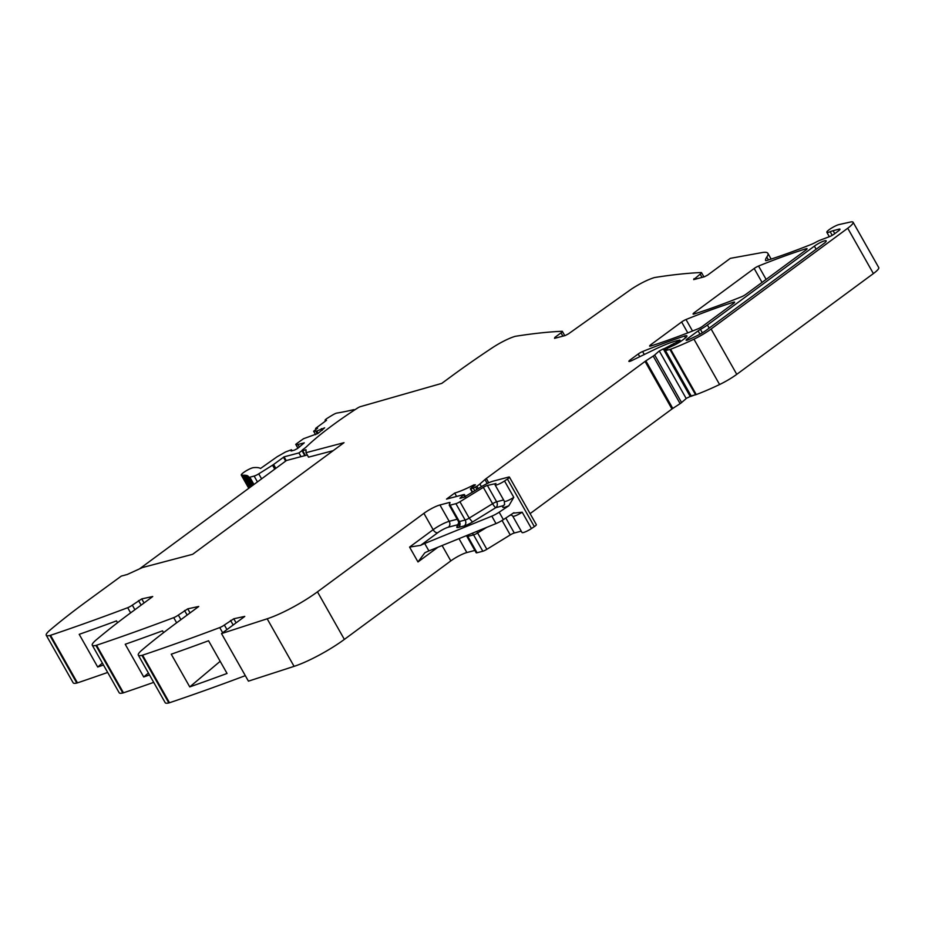 <?xml version="1.0" encoding="UTF-8"?>
<svg xmlns="http://www.w3.org/2000/svg" width="925" height="925" viewBox="0 0 925 925"><rect width="100%" height="100%" fill="white"/><g stroke="black" fill="none" stroke-linecap="round" stroke-linejoin="round"><path stroke-width="1.39" d="M555.22 338.168L554.815 337.452L561.012 332.873A4.336 0.775 150.5 0 0 562.354 331.381A4.336 0.775 150.5 0 0 562.018 331.277A1041.481 185.89 150.5 0 0 515.502 336.284A5.203 0.925 150.5 0 0 514.913 336.422A21.703 3.873 150.5 0 0 492.389 347.742A260.376 46.47 150.5 0 0 450.822 376.729L441.803 383.378L359.975 406.769A3.515 0.624 150.5 0 0 357.293 408.214A127.581 22.767 150.5 0 0 306.707 446.532A13.019 2.324 150.5 0 1 304.094 448.683L303.053 449.446A3.469 0.624 150.5 0 0 301.978 450.648A3.469 0.624 150.5 0 0 302.66 450.648L306.025 449.781L306.013 452.695L344.019 442.67L192.654 554.295L142.462 567.534L127.176 574.518L121.325 576.078M333.208 450.648L308.534 457.158L306.013 452.695M121.314 576.078L84.614 602.915A260.376 46.47 150.5 0 0 50.077 630.052A21.703 3.873 150.5 0 0 46.25 635.267L73.168 682.835A21.703 3.873 150.5 0 0 76.798 683.055A5.203 0.925 150.5 0 0 77.446 682.87A1041.481 185.89 150.5 0 0 79.099 682.315A1041.481 185.89 150.5 0 0 107.682 672.44M152.718 596.521L141.745 598.891L132.321 605.147A4.336 0.775 150.5 0 1 127.696 607.702A1041.481 185.89 150.5 0 1 50.528 635.302A5.203 0.925 150.5 0 1 49.881 635.487A21.703 3.873 150.5 0 1 46.25 635.267M152.174 596.972L130.633 612.859A260.376 46.47 150.5 0 0 96.096 639.996A21.703 3.873 150.5 0 0 92.269 645.211L119.186 692.779A21.703 3.873 150.5 0 0 122.817 692.998A5.203 0.925 150.5 0 0 123.464 692.813A1041.481 185.89 150.5 0 0 125.129 692.247A1041.481 185.89 150.5 0 0 153.7 682.372M190.064 612.905L187.763 608.835L178.352 615.079A4.336 0.775 150.5 0 1 173.727 617.634A1041.481 185.89 150.5 0 1 96.547 645.245A5.203 0.925 150.5 0 1 95.899 645.43A21.703 3.873 150.5 0 1 92.269 645.211M187.763 608.835L198.736 606.465M198.204 606.904L176.663 622.791A260.376 46.47 150.5 0 0 142.115 649.928A21.703 3.873 150.5 0 0 138.299 655.143L165.205 702.711A21.703 3.873 150.5 0 0 168.836 702.931A5.203 0.925 150.5 0 0 169.483 702.746A1041.481 185.89 150.5 0 0 171.148 702.191A1041.481 185.89 150.5 0 0 245.31 675.643M236.083 622.849L233.782 618.767L224.37 625.022A4.336 0.775 150.5 0 1 219.745 627.578A1041.481 185.89 150.5 0 1 142.577 655.178A5.203 0.925 150.5 0 1 141.93 655.362A21.703 3.873 150.5 0 1 138.299 655.143M233.782 618.767L244.767 616.397M244.223 616.848L221.514 633.59L267.175 618.79L294.081 666.358L248.432 681.158L221.514 633.59M460.904 498.17L459.933 498.344L460.558 497.638L460.858 498.182A4.336 0.775 150.5 0 1 461.968 497.789L462.986 497.523A4.336 0.775 150.5 0 1 463.668 497.43L481.058 486.897A13.019 2.324 150.5 0 1 493.198 481.139L508.565 477.092A4.336 0.775 150.5 0 1 509.432 477.103A4.336 0.775 150.5 0 1 507.432 479.058L504.53 480.988A7.377 1.318 150.5 0 1 495.095 484.931A7.377 1.318 150.5 0 1 495.962 483.544L487.382 485.44A4.336 0.775 150.5 0 0 483.336 487.359L459.945 501.743A4.336 0.775 150.5 0 1 455.898 503.663L450.117 505.189A4.336 0.775 150.5 0 1 449.249 505.177A4.336 0.775 150.5 0 1 449.249 505.004L450.024 502.738A4.336 0.775 150.5 0 0 450.024 502.553A4.336 0.775 150.5 0 0 449.157 502.553L439.942 504.981A13.019 2.324 150.5 0 0 423.904 513.34L317.46 591.838A43.394 7.747 150.5 0 1 271.314 617.322A43.394 7.747 150.5 0 1 267.175 618.79M694.386 279.419L693.981 278.702L693.692 279.604L704.411 276.772L707.625 275.107L730.334 258.353L761.969 252.594A43.394 7.747 150.5 0 1 764.385 252.294A43.394 7.747 150.5 0 1 767.877 253.311A43.394 7.747 150.5 0 1 767.646 255.67A43.394 7.747 150.5 0 1 766.79 257.069A43.394 7.747 150.5 0 0 765.588 260.538A4.336 0.775 150.5 0 1 765.588 260.538A4.336 0.775 150.5 0 0 766.744 260.492A303.77 54.217 150.5 0 0 811.422 244.35A9.111 1.63 150.5 0 0 815.815 242.246A8.683 1.549 150.5 0 1 820.382 240.095L829.598 236.603A4.336 0.775 150.5 0 0 834.211 234.048L838.385 230.972A5.203 0.925 150.5 0 0 839.993 229.18A5.203 0.925 150.5 0 0 838.952 229.169L833.113 230.707A13.019 2.324 150.5 0 0 830.164 231.724A7.816 1.399 150.5 0 1 826.846 232.314A7.816 1.399 150.5 0 1 827.054 231.62A7.816 1.399 150.5 0 1 837.113 225.214A7.816 1.399 150.5 0 1 839.16 224.544L850.26 222.069A17.355 3.099 150.5 0 1 853.104 222.254A17.355 3.099 150.5 0 1 847.739 228.232L711.105 328.999A21.703 3.873 150.5 0 1 693.947 339.186A82.452 14.719 150.5 0 1 670.613 349.234A4.336 0.775 150.5 0 1 669.931 349.453L665.156 350.61L667.746 348.158L672.29 346.019A10.418 1.862 150.5 0 0 682.188 340.377L684.246 338.851A8.683 1.549 150.5 0 0 686.928 335.868A8.683 1.549 150.5 0 0 684.465 336.064A303.77 54.217 150.5 0 0 642.597 351.546A4.336 0.775 150.5 0 0 638.215 353.998L630.226 359.894A4.336 0.775 150.5 0 0 628.884 361.386A4.336 0.775 150.5 0 0 631.775 360.588L654.276 349.662A47.73 8.522 150.5 0 1 676.499 340.828L679.863 340.03L678.441 341.29L663.965 348.817A4.336 0.775 150.5 0 1 663.294 348.91L659.282 350.957L654.68 354.98A4.336 0.775 150.5 0 1 653.2 356.079L645.858 360.866A4.336 0.775 150.5 0 0 645.06 361.432L486.307 478.491A8.683 1.549 150.5 0 0 484.978 479.566L479.89 484.006A8.683 1.549 150.5 0 1 476.872 486.238L473.322 488.18L470.351 488.839L471.334 487.88A13.887 2.474 150.5 0 0 475.415 484.816L473.912 484.862A34.711 6.198 150.5 0 1 454.695 493.071L446.509 499.107L463.945 494.517L460.558 497.638M554.526 338.353L554.815 337.452L554.526 338.353L565.244 335.532L568.459 333.856L631.567 288.982C639.927 283.582 647.431 279.812 654.091 277.662A5.203 0.925 150.5 0 1 654.669 277.523A1041.481 185.89 150.5 0 1 701.185 272.528A4.336 0.775 150.5 0 1 701.52 272.632A4.336 0.775 150.5 0 1 700.179 274.124L693.692 279.604M650.98 344.586L681.632 321.981A4.336 0.775 150.5 0 1 686.015 319.518A303.77 54.217 150.5 0 1 733.444 302.232A4.336 0.775 150.5 0 1 734.6 302.163A4.336 0.775 150.5 0 1 733.259 303.654L702.549 326.305A4.336 0.775 150.5 0 1 698.155 328.768A303.77 54.217 150.5 0 1 650.795 346.008A4.336 0.775 150.5 0 1 649.639 346.077A4.336 0.775 150.5 0 1 650.98 344.586L651.639 345.742M694.409 312.558L754.176 268.493A4.336 0.775 150.5 0 1 758.558 266.03A303.77 54.217 150.5 0 1 805.929 248.779A4.336 0.775 150.5 0 1 807.074 248.709A4.336 0.775 150.5 0 1 805.733 250.201L745.943 294.3A4.336 0.775 150.5 0 1 741.561 296.763A303.77 54.217 150.5 0 1 694.212 313.98A4.336 0.775 150.5 0 1 693.068 314.049A4.336 0.775 150.5 0 1 694.409 312.558L695.068 313.714M700.445 329.427A4.336 0.775 150.5 0 0 698.109 330.896L687.46 338.747A4.336 0.775 150.5 0 0 686.119 340.238A4.336 0.775 150.5 0 0 688.454 339.706A73.075 13.042 150.5 0 0 696.594 335.925A13.019 2.324 150.5 0 0 706.804 329.867L823.655 243.691A8.244 1.468 150.5 0 0 826.198 240.847A8.244 1.468 150.5 0 0 821.747 241.876A8.244 1.468 150.5 0 0 814.393 246.131L707.417 325.022A13.019 2.324 150.5 0 1 700.445 329.427L702.353 332.803M853.104 222.254L878.75 267.591A17.355 3.099 150.5 0 1 873.385 273.58L736.763 374.336A21.703 3.873 150.5 0 1 719.592 384.522A82.452 14.719 150.5 0 1 696.259 394.57A4.336 0.775 150.5 0 1 695.577 394.79L690.813 395.958L665.156 350.61M694.004 395.206L690.871 396.386A4.336 0.775 150.5 0 1 690.212 396.478L686.604 398.201L681.586 402.548A4.336 0.775 150.5 0 1 680.118 403.647L672.776 408.434A4.336 0.775 150.5 0 0 671.966 409L530.094 513.618M454.695 493.071L456.603 496.447M509.432 477.103L536.35 524.672A4.336 0.775 150.5 0 1 534.349 526.626L531.447 528.557A7.377 1.318 150.5 0 1 522.001 532.499L512.751 516.15A7.377 1.318 150.5 0 0 514.508 516.081A7.377 1.318 150.5 0 0 522.197 512.207L531.447 528.557M483.336 487.359L492.586 503.709A4.336 0.867 -121.6 0 0 495.823 507.652L503.316 505.674C501.94 507.363 502.657 507.813 505.455 507.039L508.854 505.744L513.791 497.338A7.377 1.318 150.5 0 1 506.091 501.223A7.377 1.318 150.5 0 1 504.345 501.281L495.095 484.931M508.854 505.744L499.165 512.196A8.683 1.549 150.5 0 1 491.799 516.15L496.008 523.585A8.683 1.549 150.5 0 0 503.373 519.63L499.165 512.196M513.965 512.67L503.373 519.63M513.063 513.178L522.197 512.207M442.115 545.53L450.81 560.908L344.366 639.406A43.394 7.747 150.5 0 1 294.081 666.358M189.752 686.905L171.241 654.206A1041.481 185.89 150.5 0 0 208.553 640.759L227.053 673.458A1041.481 185.89 150.5 0 1 189.752 686.905L220.173 661.306M149.492 674.938A1041.481 185.89 150.5 0 1 143.722 676.973L125.222 644.263A1041.481 185.89 150.5 0 0 162.534 630.827L163.575 632.654M103.473 665.006A1041.481 185.89 150.5 0 1 97.703 667.029L79.203 634.33A1041.481 185.89 150.5 0 0 116.504 620.883L117.544 622.722M437.941 547.23L417.984 561.949L424.829 552.792A13.019 2.324 150.5 0 1 428.899 550.907L496.008 523.585M417.984 561.949L409.578 547.08L420.621 545.357A13.019 2.324 150.5 0 1 424.691 543.484L491.799 516.15M504.634 504.449L503.316 505.674L504.449 504.83M450.81 560.908A13.019 2.324 150.5 0 1 466.859 552.549L474.849 550.433M143.722 676.973L148.416 673.03M97.703 667.029L102.386 663.086M521.249 531.17L514.3 533.008A4.336 0.775 150.5 0 0 510.242 534.928L486.862 549.311A4.336 0.775 150.5 0 1 482.815 551.231L477.034 552.757A4.336 0.775 150.5 0 1 476.167 552.745L466.917 536.396A4.336 0.775 150.5 0 0 467.772 536.408L473.565 534.881L482.815 551.231M301.03 456.649L298.914 452.926L284.056 456.846L273.615 464.477A4.139 0.74 -29.5 0 1 272.528 465.206L258.757 473.843A4.775 0.856 -29.5 0 1 256.711 474.999A4.775 0.856 -29.5 0 1 254.132 476.063L249.831 477.196A4.775 0.856 150.5 0 1 249.334 477.3A4.798 0.856 150.5 0 1 248.871 477.184A4.798 0.856 150.5 0 1 248.86 477.161L248.605 476.71M286.218 460.673L284.056 456.846M313.621 431.212L315.622 434.669L313.621 431.212L317.633 428.148L315.575 428.599L316.119 427.998L326.525 420.32L325.461 420.413A4.116 0.728 150.5 0 1 325.091 420.32A4.116 0.728 150.5 0 1 327.3 418.262A34.514 6.163 150.5 0 1 333.069 414.735A4.116 0.728 150.5 0 1 336.816 413.082A330.098 58.911 150.5 0 0 353.211 409.787A7.412 1.318 150.5 0 1 354.217 409.694L354.818 409.821M318.119 433.339L316.824 431.05L313.679 431.235M315.853 431.316L317.263 433.813M297.896 448.255L295.988 444.116L303.481 438.739L317.98 433.443L324.663 427.812L316.824 431.05M321.368 428.68L322.27 430.275M295.722 444.416L297.954 444.509L299.422 447.122M249.958 487.417L243.032 475.161L242.003 475.253A7.377 1.318 150.5 0 1 241.286 475.08A7.377 1.318 150.5 0 1 245.842 471.022A7.377 1.318 150.5 0 1 253.415 467.657A83.898 14.973 150.5 0 1 260.526 468.478L277.107 456.765L285.582 451.943L291.502 449.735L291.097 451.007L294.393 450.14L297.596 448.463L304.29 442.844L297.954 444.509M291.502 449.735L292.08 450.752M243.032 475.161L250.27 487.186M243.552 475.323L244.327 475.138L250.883 486.735M244.327 475.138L251.091 486.585M244.755 475.369L245.46 475.207L251.669 486.157M245.46 475.207L251.773 486.076M246.455 475.369L252.294 485.694L246.859 475.473L245.796 475.508M246.674 475.751L247.461 475.936M247.287 475.635L252.675 485.417M247.403 476.086L248.108 476.271M247.946 475.993L252.895 485.255M301.989 450.66L298.914 452.926M139.467 568.898L286.484 460.488L307.308 454.996M561.012 332.873L562.874 336.157M700.179 274.124L702.04 277.407M766.79 257.069L768.432 259.96M838.952 229.169L839.472 230.082M833.113 230.707L834.778 233.643M830.164 231.724L832.211 235.343M847.739 228.232L873.385 273.58M711.105 328.999L736.763 374.336M693.947 339.186L719.592 384.522M670.613 349.234L696.259 394.57M669.931 349.453L695.577 394.79M665.503 350.621L691.16 395.958M684.465 336.064L685.494 337.868M642.597 351.546L644.286 354.518M638.215 353.998L639.753 356.715M754.176 268.493L762.05 282.414M630.226 359.894L630.862 361.004M681.632 321.981L687.784 332.861M679.332 340.631L680.025 341.857M678.441 341.29L679.089 342.447M676.129 342.562L676.822 343.776M673.388 343.603L674.256 345.118M671.215 344.782L671.978 346.135M667.815 347.176L668.185 347.812M665.283 348.471L665.988 349.731M663.965 348.817L690.871 396.386M663.294 348.91L690.212 396.478M659.282 350.957L686.2 398.525M654.68 354.98L681.586 402.548M653.2 356.079L680.118 403.647M645.858 360.866L672.776 408.434M645.06 361.432L671.966 409M488.747 482.804L486.307 478.491M484.978 479.566L487.209 483.521M479.89 484.006L481.405 486.689M476.872 486.238L478.237 488.643M475.577 487.07L476.93 489.441M473.322 488.18L474.791 490.759M470.79 488.851L472.629 492.088M473.912 484.862L474.375 485.683M463.76 495.222L464.812 497.083M507.432 479.058L534.349 526.626M504.53 480.988L513.791 497.338M487.382 485.44L496.632 501.789L503.593 499.951M459.945 501.743L469.206 518.104L492.586 503.709A4.336 0.775 150.5 0 1 494.794 502.506A4.336 0.775 150.5 0 1 496.632 501.789A4.336 3.538 75.2 0 1 495.823 507.652L472.444 522.047A8.683 1.549 150.5 0 1 464.338 525.886A4.336 3.538 75.2 0 0 465.148 520.023L455.898 503.663M472.444 522.047L469.206 518.104A4.336 0.775 150.5 0 1 465.148 520.023L459.367 521.538A4.336 0.775 150.5 0 1 458.499 521.538L449.249 505.177M450.117 505.189L459.367 521.538A4.336 3.538 75.2 0 1 458.557 527.412L464.338 525.886M449.157 502.553L449.735 503.57M439.942 504.981L449.192 521.33L457.193 519.226M423.904 513.34L433.154 529.69A13.019 2.324 150.5 0 1 449.192 521.33A4.336 3.538 75.2 0 1 448.382 527.192L457.597 524.764L458.939 522.683M317.46 591.838L344.366 639.406M409.578 547.08L433.154 529.69A4.336 2.393 -126.4 0 0 437.687 532.765A8.683 1.549 150.5 0 1 448.382 527.192M233.158 625.011L230.579 620.444M224.37 625.022L226.949 629.578M219.745 627.578L222.671 632.746M142.577 655.178L169.483 702.746M141.93 655.362L168.836 702.931M187.139 615.067L184.549 610.512M178.352 615.079L180.93 619.646M173.727 617.634L176.64 622.803M96.547 645.245L123.464 692.813M95.899 645.43L122.817 692.998M141.745 598.891L144.046 602.973M141.109 605.135L138.53 600.568M134.911 609.702L132.321 605.147M127.696 607.702L130.622 612.87M50.528 635.302L77.446 682.87M49.881 635.487L76.798 683.055M733.444 302.232L733.941 303.111M686.015 319.518L692.513 331.011M805.929 248.779L806.427 249.657M758.558 266.03L766.131 279.408M698.109 330.896L699.971 334.179M687.46 338.747L688.096 339.857M814.393 246.131L816.151 249.23M707.417 325.022L709.174 328.109M458.557 527.412A8.683 1.549 150.5 0 1 456.823 527.042L457.597 524.764A4.336 4.186 18.8 0 0 459.031 523.55M420.621 545.357L437.687 532.765M458.499 521.538L458.835 524.718L456.823 527.042M458.997 538.651L466.859 552.549M424.691 543.484L428.899 550.907M509.663 515.433L511.652 514.913M505.802 518L514.3 533.008M502.067 520.463L510.242 534.928M486.677 527.389L477.612 532.962L486.862 549.311M476.826 531.401A4.336 0.867 -121.6 0 0 477.612 532.962A4.336 0.775 150.5 0 1 473.565 534.881A4.336 3.538 -104.8 0 0 472.12 533.309M467.009 535.39A4.336 3.538 -104.8 0 1 467.772 536.408L477.034 552.757M302.66 450.648L305.4 455.493M285.64 461.113L283.443 457.228M315.922 428.599L316.246 429.177M297.919 448.232L295.769 444.428M242.003 475.253L249.207 487.972M249.334 477.3L253.554 484.769M249.831 477.196L253.947 484.48M257.439 481.902L254.132 476.063M261.59 478.849L258.757 473.843M272.528 465.206L274.748 469.137M275.812 468.351L273.615 464.477M562.354 331.381L564.77 335.659M701.52 272.632L703.937 276.899M767.877 253.311L771.138 259.081M826.846 232.314L829.32 236.708M679.863 340.03L680.661 341.441M470.351 488.839L472.305 492.285M464.385 494.517L465.61 496.679M504.564 504.726L504.345 501.281M511.016 514.531L512.751 516.15M466.373 535.656L466.917 536.396M301.978 450.648L304.811 455.655M325.091 420.32L325.519 421.072M315.575 428.599L316.003 429.35M241.286 475.08L248.767 488.296M242.2 475.381L249.287 487.914M248.339 477.046L252.964 485.209"/></g></svg>
